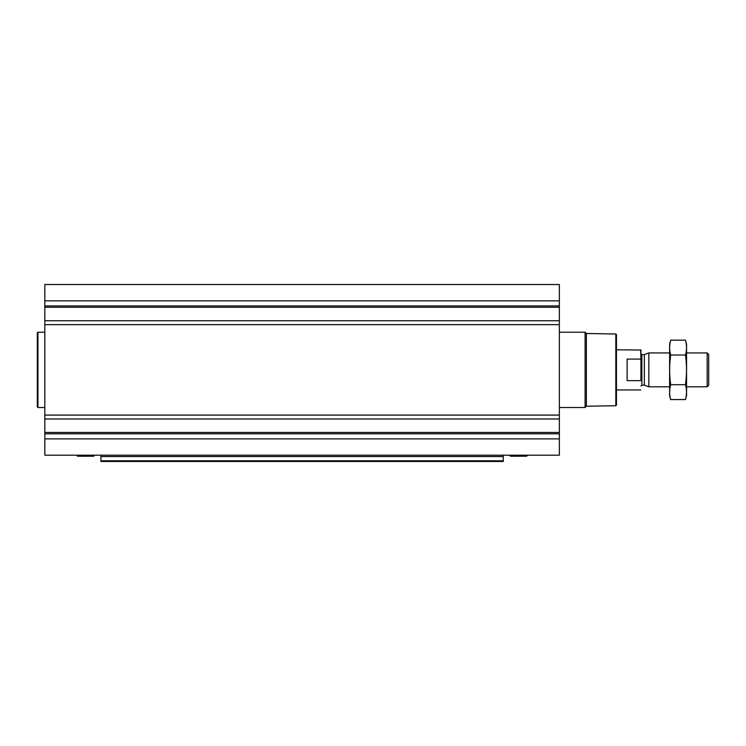<?xml version="1.0" encoding="UTF-8"?>
<svg xmlns="http://www.w3.org/2000/svg" width="746" height="746" viewBox="0 0 746 746"><rect width="100%" height="100%" fill="white"/><g stroke="black" fill="none" stroke-linecap="round" stroke-linejoin="round"><path stroke-width="1.12" d="M559.36 320.733L559.36 455.2L44.825 455.2L44.825 284.524L559.36 284.524L559.36 320.733L44.825 320.733M503.261 456.552L100.924 456.552L100.924 461.476L503.261 461.476L503.261 455.2M100.924 456.552L100.924 455.2M503.261 461.476L100.924 461.476M615.832 334.003L615.832 405.721L616.457 405.097L616.457 334.637L615.832 334.003L586.365 333.49L585.088 332.212L559.36 332.212M615.832 405.721L586.365 406.234L586.365 333.49M586.365 406.234L585.088 407.512L585.088 332.212M510.227 455.2L510.441 456.207L526.704 456.207L526.928 455.2M44.825 407.512L37.925 407.512L37.925 332.212L44.825 332.212M37.925 407.512L37.3 406.887L37.3 332.837L37.925 332.212M77.481 456.207L93.744 456.207L77.481 456.207L77.267 455.2M640.935 380.162L640.935 350.033L616.457 349.781M640.935 359.563L640.683 349.781M640.683 380.637L627.125 380.637L627.125 359.087L640.683 359.087M707.161 352.923L707.161 386.801L708.7 385.262L708.7 354.462L707.161 352.923L686.553 352.923M669.61 386.801L648.852 386.801L648.852 352.923L669.61 352.923M670.691 340.157L669.61 344.195L669.61 395.529L670.691 399.567C669.283 394.615 669.283 389.664 670.691 384.712C669.293 374.94 669.293 365.036 670.691 355.012C669.283 350.06 669.283 345.109 670.691 340.157L685.471 340.157C686.87 345.109 686.87 350.06 685.471 355.012C686.87 364.785 686.87 374.688 685.471 384.712C686.87 389.664 686.87 394.615 685.471 399.567L670.691 399.567M670.691 355.012L685.471 355.012M670.691 384.712L685.471 384.712M685.471 340.157L686.553 344.195L686.553 395.529L685.471 399.567M503.261 460.795L100.924 460.795M559.36 300.843L44.825 300.843M559.36 305.935L44.825 305.935M559.36 307.259L44.825 307.259M559.36 324.641L44.825 324.641M559.36 415.084L44.825 415.084M559.36 418.991L44.825 418.991M559.36 432.466L44.825 432.466M559.36 433.799L44.825 433.799M559.36 438.881L44.825 438.881M510.329 456.142L526.816 456.142M510.003 455.573L527.142 455.573M77.379 456.142L93.744 456.207M77.052 455.573L93.968 455.2M644.348 354.555L644.348 385.169L644.348 354.555L648.852 352.923M644.031 385.113L641.877 385.113L641.877 354.611L640.935 353.669M585.088 407.512L559.36 407.512M93.856 456.142L94.183 455.573M640.683 389.944L616.457 389.944M707.161 386.801L686.553 386.801M644.348 385.169L648.852 386.801M644.031 354.611L641.877 354.611M641.877 385.113L640.935 386.055"/></g></svg>
